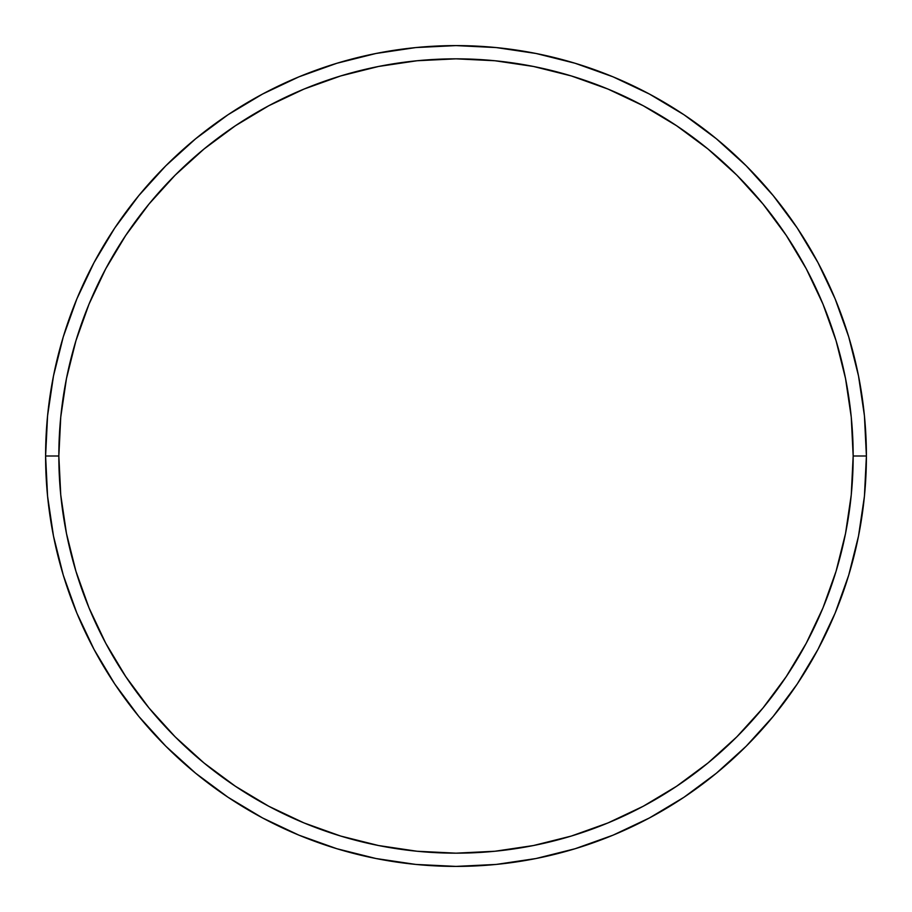 <?xml version="1.0" encoding="UTF-8"?>
<svg xmlns="http://www.w3.org/2000/svg" width="912" height="912" viewBox="0 0 912 912"><rect width="100%" height="100%" fill="white"/><g stroke="black" fill="none" stroke-linecap="round" stroke-linejoin="round"><path stroke-width="1.37" d="M45.6 456L58.835 456A397.165 397.165 0 0 1 456 58.835A397.165 397.165 0 0 1 853.165 456L866.4 456A410.4 410.4 0 0 0 456 45.6A410.4 410.4 0 0 0 45.6 456A410.4 410.4 0 0 1 456 45.6A410.4 410.4 0 0 1 866.4 456A410.4 410.4 0 0 1 456 866.4A410.4 410.4 0 0 1 45.6 456L47.572 415.769L53.489 375.938L63.27 336.87L76.836 298.942L94.061 262.542L114.764 227.989L138.761 195.647L165.802 165.802L195.647 138.761L227.989 114.764L262.542 94.061L298.942 76.836L336.87 63.27L375.938 53.489L415.769 47.572L456 45.6L496.231 47.572L536.062 53.489L575.13 63.27L613.058 76.836L649.458 94.061L684.011 114.764L716.353 138.761L746.198 165.802L773.239 195.647L797.236 227.989L817.939 262.542L835.164 298.942L848.73 336.87L858.511 375.938L864.428 415.769L866.4 456L864.428 496.231L858.511 536.062L848.73 575.13L835.164 613.058L817.939 649.458L797.236 684.011L773.239 716.353L746.198 746.198L716.353 773.239L684.011 797.236L649.458 817.939L613.058 835.164L575.13 848.73L536.062 858.511L496.231 864.428L456 866.4L415.769 864.428L375.938 858.511L336.87 848.73L298.942 835.164L262.542 817.939L227.989 797.236L195.647 773.239L165.802 746.198L138.761 716.353L114.764 684.011L94.061 649.458L76.836 613.058L63.27 575.13L53.489 536.062L47.572 496.231L45.6 456A410.4 410.4 0 0 0 456 866.4A410.4 410.4 0 0 0 866.4 456L853.165 456L851.249 417.069L845.527 378.514L836.065 340.712L822.932 304.015L806.265 268.778L786.224 235.353L763.013 204.049L736.839 175.161L707.951 148.987L676.647 125.776L643.222 105.735L607.985 89.068L571.288 75.935L533.486 66.473L494.931 60.751L456 58.835L417.069 60.751L378.514 66.473L340.712 75.935L304.015 89.068L268.778 105.735L235.353 125.776L204.049 148.987L175.161 175.161L148.987 204.049L125.776 235.353L105.735 268.778L89.068 304.015L75.935 340.712L66.473 378.514L60.751 417.069L58.835 456L60.751 494.931L66.473 533.486L75.935 571.288L89.068 607.985L105.735 643.222L125.776 676.647L148.987 707.951L175.161 736.839L204.049 763.013L235.353 786.224L268.778 806.265L304.015 822.932L340.712 836.065L378.514 845.527L417.069 851.249L456 853.165L494.931 851.249L533.486 845.527L571.288 836.065L607.985 822.932L643.222 806.265L676.647 786.224L707.951 763.013L736.839 736.839L763.013 707.951L786.224 676.647L806.265 643.222L822.932 607.985L836.065 571.288L845.527 533.486L851.249 494.931L853.165 456A397.165 397.165 0 0 1 456 853.165A397.165 397.165 0 0 1 58.835 456L45.6 456"/></g></svg>
